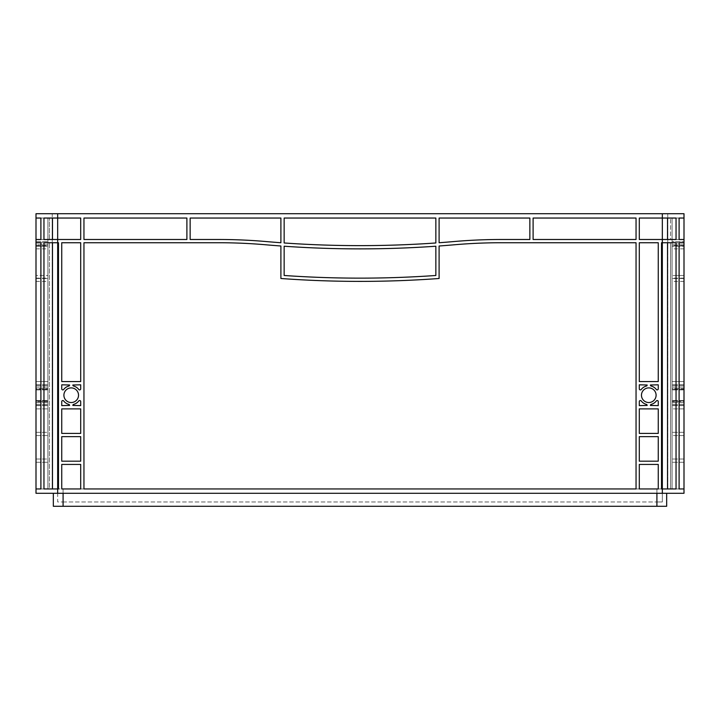 <?xml version="1.0" encoding="UTF-8"?>
<svg xmlns="http://www.w3.org/2000/svg" width="720" height="720" viewBox="0 0 720 720"><rect width="100%" height="100%" fill="white"/><g stroke="black" fill="none" stroke-linecap="round" stroke-linejoin="round"><path stroke-width="0.54" stroke-dasharray="3.6 2.7" d="M672.084 395.217L672.084 402.534L672.084 395.217M684 395.217L684 402.534L684 395.217M47.916 395.217L47.916 402.534L47.916 395.217M36 395.217L36 402.534L36 395.217M656.1 395.217A7.317 7.317 0 0 1 648.783 402.534A7.317 7.317 0 0 1 641.466 395.217A7.317 7.317 0 0 0 648.783 402.534A7.317 7.317 0 0 0 656.1 395.217A7.317 7.317 0 0 1 648.783 402.534A7.317 7.317 0 0 1 641.466 395.217A7.317 7.317 0 0 1 648.783 387.9A7.317 7.317 0 0 1 656.1 395.217A7.317 7.317 0 0 0 648.783 387.9A7.317 7.317 0 0 0 641.466 395.217A7.317 7.317 0 0 1 648.783 387.9A7.317 7.317 0 0 1 656.1 395.217M78.534 395.217A7.317 7.317 0 0 1 71.217 402.534A7.317 7.317 0 0 1 63.9 395.217A7.317 7.317 0 0 0 71.217 402.534A7.317 7.317 0 0 0 78.534 395.217A7.317 7.317 0 0 1 71.217 402.534A7.317 7.317 0 0 1 63.9 395.217A7.317 7.317 0 0 1 71.217 387.9A7.317 7.317 0 0 1 78.534 395.217A7.317 7.317 0 0 0 71.217 387.9A7.317 7.317 0 0 0 63.9 395.217A7.317 7.317 0 0 1 71.217 387.9A7.317 7.317 0 0 1 78.534 395.217M636.048 218.043L533.106 218.043L533.106 239.49L636.048 239.49L636.048 218.043L533.106 218.043L533.106 239.49L636.048 239.49L636.048 218.043L636.048 239.49L533.106 239.49L533.106 218.043L636.048 218.043M529.857 218.043L439.101 218.043L439.101 242.739A1083.609 1083.609 0 0 0 454.113 241.533A541.809 541.809 0 0 1 501.174 239.49L529.857 239.49L529.857 218.043L439.101 218.043L439.101 242.739A1083.609 1083.609 0 0 0 454.113 241.533A541.809 541.809 0 0 1 501.174 239.49L529.857 239.49L529.857 218.043L529.857 239.49L501.174 239.49A541.809 541.809 0 0 0 454.113 241.533A1083.609 1083.609 0 0 1 439.101 242.739L439.101 218.043L529.857 218.043M435.852 218.043L284.148 218.043L284.148 242.973A1083.609 1083.609 0 0 0 435.852 242.973L435.852 218.043L284.148 218.043L284.148 242.973A1083.609 1083.609 0 0 0 435.852 242.973L435.852 218.043L435.852 242.973A1083.609 1083.609 0 0 1 284.148 242.973L284.148 218.043L435.852 218.043M280.899 218.043L190.143 218.043L190.143 239.49L218.826 239.49A541.809 541.809 0 0 1 265.887 241.533A1083.609 1083.609 0 0 0 280.899 242.739L280.899 218.043L190.143 218.043L190.143 239.49L218.826 239.49A541.809 541.809 0 0 1 265.887 241.533A1083.609 1083.609 0 0 0 280.899 242.739L280.899 218.043L280.899 242.739A1083.609 1083.609 0 0 1 265.887 241.533A541.809 541.809 0 0 0 218.826 239.49L190.143 239.49L190.143 218.043L280.899 218.043M83.952 218.043L83.952 239.49L186.894 239.49L186.894 218.043L83.952 218.043L83.952 239.49L186.894 239.49L186.894 218.043L83.952 218.043L186.894 218.043L186.894 239.49L83.952 239.49L83.952 218.043M80.703 381.564L80.703 242.739L61.74 242.739L61.74 381.564L80.703 381.564L80.703 242.739L61.74 242.739L61.74 381.564L80.703 381.564L61.74 381.564L61.74 242.739L80.703 242.739L80.703 381.564M639.297 408.879L639.297 433.404L658.26 433.404L658.26 408.879L639.297 408.879L639.297 433.404L658.26 433.404L658.26 408.879L639.297 408.879L658.26 408.879L658.26 433.404L639.297 433.404L639.297 408.879M658.26 488.952L658.26 464.427L639.297 464.427L639.297 488.952L658.26 488.952L658.26 464.427L639.297 464.427L639.297 488.952L658.26 488.952L639.297 488.952L639.297 464.427L658.26 464.427L658.26 488.952M80.703 488.952L80.703 464.427L61.74 464.427L61.74 488.952L80.703 488.952L80.703 464.427L61.74 464.427L61.74 488.952L80.703 488.952L61.74 488.952L61.74 464.427L80.703 464.427L80.703 488.952M61.74 461.178L80.703 461.178L80.703 436.653L61.74 436.653L61.74 461.178L80.703 461.178L80.703 436.653L61.74 436.653L61.74 461.178L61.74 436.653L80.703 436.653L80.703 461.178L61.74 461.178M639.297 461.178L658.26 461.178L658.26 436.653L639.297 436.653L639.297 461.178L658.26 461.178L658.26 436.653L639.297 436.653L639.297 461.178L639.297 436.653L658.26 436.653L658.26 461.178L639.297 461.178M639.297 401.625L639.297 405.621L647.154 405.432A1.08 1.08 0 0 0 646.353 404.379A9.486 9.486 0 0 1 641.25 400.968A1.08 1.08 0 0 0 639.297 401.625L639.297 405.621L647.154 405.432A1.08 1.08 0 0 0 646.353 404.379A9.486 9.486 0 0 1 641.25 400.968A1.08 1.08 0 0 0 639.297 401.625A1.08 1.08 0 0 1 641.25 400.968A9.486 9.486 0 0 0 646.353 404.379A1.08 1.08 0 0 1 647.154 405.432L639.297 405.621L639.297 401.625M658.26 388.809L658.26 384.813L650.412 385.002A1.08 1.08 0 0 0 651.213 386.055A9.486 9.486 0 0 1 656.316 389.466A1.08 1.08 0 0 0 658.26 388.809L658.26 384.813L650.412 385.002A1.08 1.08 0 0 0 651.213 386.055A9.486 9.486 0 0 1 656.316 389.466A1.08 1.08 0 0 0 658.26 388.809A1.08 1.08 0 0 1 656.316 389.466A9.486 9.486 0 0 0 651.213 386.055A1.08 1.08 0 0 1 650.412 385.002L658.26 384.813L658.26 388.809M641.25 389.466A9.486 9.486 0 0 1 646.353 386.055A1.08 1.08 0 0 0 647.154 385.002L639.297 384.813L639.297 388.809A1.08 1.08 0 0 0 641.25 389.466A9.486 9.486 0 0 1 646.353 386.055A1.08 1.08 0 0 0 647.154 385.002L639.297 384.813L639.297 388.809A1.08 1.08 0 0 0 641.25 389.466A1.08 1.08 0 0 1 639.297 388.809L639.297 384.813L647.154 385.002A1.08 1.08 0 0 1 646.353 386.055A9.486 9.486 0 0 0 641.25 389.466M61.74 401.625L61.74 405.621L69.588 405.432A1.08 1.08 0 0 0 68.787 404.379A9.486 9.486 0 0 1 63.684 400.968A1.08 1.08 0 0 0 61.74 401.625L61.74 405.621L69.588 405.432A1.08 1.08 0 0 0 68.787 404.379A9.486 9.486 0 0 1 63.684 400.968A1.08 1.08 0 0 0 61.74 401.625A1.08 1.08 0 0 1 63.684 400.968A9.486 9.486 0 0 0 68.787 404.379A1.08 1.08 0 0 1 69.588 405.432L61.74 405.621L61.74 401.625M78.75 400.968A9.486 9.486 0 0 1 73.647 404.379A1.08 1.08 0 0 0 72.846 405.432L80.703 405.621L80.703 401.625A1.08 1.08 0 0 0 78.75 400.968A9.486 9.486 0 0 1 73.647 404.379A1.08 1.08 0 0 0 72.846 405.432L80.703 405.621L80.703 401.625A1.08 1.08 0 0 0 78.75 400.968A1.08 1.08 0 0 1 80.703 401.625L80.703 405.621L72.846 405.432A1.08 1.08 0 0 1 73.647 404.379A9.486 9.486 0 0 0 78.75 400.968M80.703 388.809L80.703 384.813L72.846 385.002A1.08 1.08 0 0 0 73.647 386.055A9.486 9.486 0 0 1 78.75 389.466A1.08 1.08 0 0 0 80.703 388.809L80.703 384.813L72.846 385.002A1.08 1.08 0 0 0 73.647 386.055A9.486 9.486 0 0 1 78.75 389.466A1.08 1.08 0 0 0 80.703 388.809A1.08 1.08 0 0 1 78.75 389.466A9.486 9.486 0 0 0 73.647 386.055A1.08 1.08 0 0 1 72.846 385.002L80.703 384.813L80.703 388.809M63.684 389.466A9.486 9.486 0 0 1 68.787 386.055A1.08 1.08 0 0 0 69.588 385.002L61.74 384.813L61.74 388.809A1.08 1.08 0 0 0 63.684 389.466A9.486 9.486 0 0 1 68.787 386.055A1.08 1.08 0 0 0 69.588 385.002L61.74 384.813L61.74 388.809A1.08 1.08 0 0 0 63.684 389.466A1.08 1.08 0 0 1 61.74 388.809L61.74 384.813L69.588 385.002A1.08 1.08 0 0 1 68.787 386.055A9.486 9.486 0 0 0 63.684 389.466M650.412 405.621L658.26 405.621L658.26 401.625A1.08 1.08 0 0 0 656.316 400.968A9.486 9.486 0 0 1 651.213 404.379A1.08 1.08 0 0 0 650.412 405.432L658.26 405.621L658.26 401.625A1.08 1.08 0 0 0 656.316 400.968A9.486 9.486 0 0 1 651.213 404.379A1.08 1.08 0 0 0 650.412 405.432L650.412 405.432A1.08 1.08 0 0 1 651.213 404.379A9.486 9.486 0 0 0 656.316 400.968A1.08 1.08 0 0 1 658.26 401.625L658.26 405.621L650.412 405.621M658.26 242.739L639.297 242.739L639.297 381.564L658.26 381.564L658.26 242.739L639.297 242.739L639.297 381.564L658.26 381.564L658.26 242.739L658.26 381.564L639.297 381.564L639.297 242.739L658.26 242.739M636.048 488.952L636.048 242.739L501.174 242.739A538.551 538.551 0 0 0 454.392 244.773A1086.867 1086.867 0 0 1 439.101 245.997L439.101 278.496A1083.609 1083.609 0 0 1 280.899 278.496L280.899 245.997A1086.867 1086.867 0 0 1 265.608 244.773A538.551 538.551 0 0 0 218.826 242.739L83.952 242.739L83.952 488.952L636.048 488.952L636.048 242.739L501.174 242.739A538.551 538.551 0 0 0 454.392 244.773A1086.867 1086.867 0 0 1 439.101 245.997L439.101 278.496A1083.609 1083.609 0 0 1 280.899 278.496L280.899 245.997A1086.867 1086.867 0 0 1 265.608 244.773A538.551 538.551 0 0 0 218.826 242.739L83.952 242.739L83.952 488.952L636.048 488.952L83.952 488.952L83.952 242.739L218.826 242.739A538.551 538.551 0 0 1 265.608 244.773A1086.867 1086.867 0 0 0 280.899 245.997L280.899 278.496A1083.609 1083.609 0 0 0 439.101 278.496L439.101 245.997A1086.867 1086.867 0 0 0 454.392 244.773A538.551 538.551 0 0 1 501.174 242.739L636.048 242.739L636.048 488.952M61.74 433.404L80.703 433.404L80.703 408.879L61.74 408.879L61.74 433.404L80.703 433.404L80.703 408.879L61.74 408.879L61.74 433.404L61.74 408.879L80.703 408.879L80.703 433.404L61.74 433.404M284.148 246.222A1083.609 1083.609 0 0 0 435.852 246.222L435.852 275.481A1083.609 1083.609 0 0 1 284.148 275.481L284.148 246.222A1083.609 1083.609 0 0 0 435.852 246.222L435.852 275.481A1083.609 1083.609 0 0 1 284.148 275.481L284.148 246.222M667.521 242.739L676.044 242.739L667.521 242.739L667.521 488.952L661.518 488.952L661.518 242.739L661.518 488.952L676.044 488.952L676.044 242.739L661.518 242.739L662.328 242.739L662.328 239.49L676.044 239.49L662.328 239.49L662.328 218.043L639.297 218.043L639.297 239.49L662.328 239.49L639.297 239.49L639.297 218.043L639.297 239.49L667.521 239.49L667.521 218.043L676.044 218.043L639.297 218.043L667.521 218.043L662.328 218.043L662.328 213.714L52.254 213.714L52.254 488.952L58.482 488.952L58.482 242.739L57.672 242.739L58.482 242.739L58.482 488.952L58.482 242.739L43.956 242.739L57.672 242.739L57.672 239.49L80.703 239.49L80.703 218.043L43.956 218.043L52.479 218.043L43.956 218.043L43.956 239.49L80.703 239.49L80.703 218.043L80.703 239.49L52.479 239.49L52.479 218.043L57.672 218.043L52.479 218.043M40.896 239.49L49.419 239.49L36 239.49L40.896 239.49L40.896 218.043L36 218.043L36 242.739L49.419 242.739L36 242.739L36 488.952L36 218.043L36 493.281L684 493.281L684 218.043L684 245.628L684 218.043L684 241.533L672.084 241.533L672.084 218.043L672.084 488.952L670.581 488.952L670.581 242.739L679.104 242.739L672.084 242.739L672.084 488.952L672.084 242.739L670.581 242.739L684 242.739L672.084 242.739L672.084 488.952L672.084 242.739L670.581 242.739L670.581 488.952L672.084 488.952L672.084 462.258L672.084 488.952L672.084 462.258L672.084 488.952L679.104 488.952L670.581 488.952L679.104 488.952L679.104 242.739M52.479 488.952L43.956 488.952L43.956 242.739L52.479 242.739L52.479 488.952L43.956 488.952L58.482 488.952L52.254 488.952L52.254 213.714L667.746 213.714L36 213.714L36 218.043L49.419 218.043L40.896 218.043L47.916 218.043L47.916 242.739L36 242.739L47.916 242.739L47.916 381.564L47.916 218.043L47.916 245.628L47.916 242.973L36 242.973L36 245.628L36 242.973L47.916 242.973L47.916 218.043L47.916 488.952L49.419 488.952L49.419 242.739L40.896 242.739L47.916 242.739L47.916 488.952L47.916 242.739L47.916 488.952L47.916 242.739L49.419 242.739L49.419 488.952L47.916 488.952L47.916 462.258L47.916 488.952L47.916 462.258L47.916 488.952L36 488.952L47.916 488.952L40.896 488.952L40.896 242.739M36 459.009L36 435.564L36 459.009L36 435.564L36 459.009L47.916 459.009L47.916 435.564L47.916 459.009L47.916 435.564L47.916 459.009L36 459.009M36 388.809L36 384.813L36 389.889L36 384.813L36 389.889L36 384.813L36 388.809L47.916 388.809L47.916 389.889L47.916 384.813L47.916 389.889L47.916 384.813L47.916 389.889L47.916 384.813L47.916 388.809L36 388.809M36 401.625L36 405.621L36 400.545L36 405.621L36 400.545L36 405.621L36 401.625L47.916 401.625L47.916 400.545L47.916 405.621L47.916 400.545L47.916 405.621L47.916 400.545L47.916 401.625L36 401.625M40.896 488.952L49.419 488.952L36 488.952L47.916 488.952L36 488.952L47.916 488.952L36 488.952L47.916 488.952L47.916 242.739L36 242.739L47.916 242.739L36 242.739L47.916 242.739L36 242.739L47.916 242.739L47.916 381.564L36 381.564L47.916 381.564L47.916 242.739L36 242.739L47.916 242.739L47.916 281.385L47.916 244.773L36 244.773L36 281.385L36 244.773L47.916 244.773L47.916 218.043L47.916 239.49L47.916 218.043L47.916 239.49L36 239.49L47.916 239.49L47.916 218.043L36 218.043L49.419 218.043L40.896 218.043M36 432.315L36 408.879L36 432.315L36 408.879L36 432.315L47.916 432.315L47.916 408.879L47.916 432.315L47.916 408.879L47.916 432.315L36 432.315M36 275.481L36 246.222L36 275.481L47.916 275.481L47.916 246.222L47.916 278.136L47.916 275.481L36 275.481M36 246.222L36 248.877L36 246.222L47.916 246.222L47.916 248.877L47.916 246.222L36 246.222M684 408.879L684 432.315L684 408.879L684 432.315L684 408.879L672.084 408.879L672.084 432.315L672.084 408.879L672.084 432.315L672.084 408.879L684 408.879M684 401.625L684 405.621L684 400.545L684 405.621L684 400.545L684 405.621L684 401.625L672.084 401.625L672.084 400.545L672.084 405.621L672.084 400.545L672.084 405.621L672.084 400.545L672.084 405.621L672.084 401.625L684 401.625M684 388.809L684 384.813L684 389.889L684 384.813L684 389.889L684 384.813L684 389.889L684 384.813L684 388.809L672.084 388.809L672.084 384.813L672.084 389.889L672.084 384.813L672.084 389.889L672.084 384.813L672.084 388.809L684 388.809M684 435.564L684 459.009L684 435.564L684 459.009L684 435.564L672.084 435.564L672.084 459.009L672.084 435.564L672.084 459.009L672.084 435.564L684 435.564M684 246.222L684 275.481L684 246.222L672.084 246.222L672.084 275.481L672.084 246.222L672.084 248.877L672.084 246.222L684 246.222M684 275.481L684 278.136L684 275.481L672.084 275.481L672.084 278.136L672.084 275.481L684 275.481M679.104 488.952L672.084 488.952L672.084 242.739L684 242.739L672.084 242.739L684 242.739L672.084 242.739L684 242.739L672.084 242.739L672.084 381.564L684 381.564L672.084 381.564L672.084 242.739L684 242.739L672.084 242.739L672.084 381.564L672.084 242.739L684 242.739L672.084 242.739L672.084 281.385L672.084 218.043L672.084 245.628L672.084 218.043L684 218.043L672.084 218.043L684 218.043L672.084 218.043L684 218.043L672.084 218.043L672.084 239.49L684 239.49L684 213.714L662.328 213.714L662.328 488.952L676.044 488.952L667.521 488.952M662.328 213.714L662.328 488.952L662.328 242.739L661.518 242.739L661.518 488.952L662.328 488.952L662.328 501.957L656.91 501.957L662.328 501.957L662.328 488.952L656.91 488.952L667.746 488.952L57.672 488.952L57.672 501.957L63.09 501.957L57.672 501.957L57.672 488.952L662.328 488.952L662.328 493.281M52.479 242.739L57.672 242.739L57.672 493.281M679.104 218.043L670.581 218.043L679.104 218.043L679.104 239.49L670.581 239.49L672.084 239.49L672.084 218.043L670.581 218.043L672.084 218.043L672.084 239.49L672.084 218.043L684 218.043L672.084 218.043L672.084 239.49L684 239.49L672.084 239.49L684 239.49L672.084 239.49L672.084 241.533L684 241.533M684 488.952L672.084 488.952L684 488.952M684 381.564L672.084 381.564L684 381.564M36 381.564L47.916 381.564L36 381.564M684 459.009L672.084 459.009L684 459.009M684 432.315L672.084 432.315L684 432.315M684 462.258L672.084 462.258L684 462.258M36 435.564L47.916 435.564L36 435.564M36 462.258L47.916 462.258L36 462.258M36 408.879L47.916 408.879L36 408.879M684 405.621L672.084 405.621L684 405.621M684 384.813L672.084 384.813L684 384.813M36 384.813L47.916 384.813L36 384.813M36 405.621L47.916 405.621L36 405.621M80.703 218.043L57.672 218.043L80.703 218.043M667.521 218.043L676.044 218.043L676.044 239.49L667.521 239.49M679.104 239.49L670.581 239.49L670.581 218.043L670.581 239.49L684 239.49M49.419 239.49L49.419 218.043L49.419 239.49L47.916 239.49L49.419 239.49M57.672 213.714L57.672 488.952L57.672 213.714L57.672 239.49L43.956 239.49L52.479 239.49M63.09 501.957L656.91 501.957L63.09 501.957L63.09 488.952L656.91 488.952L63.09 488.952L63.09 501.957M667.746 213.714L667.746 488.952L667.746 213.714M666.666 493.281L666.666 506.286L53.334 506.286L53.334 493.281L666.666 493.281L53.334 493.281M36 245.997L47.916 245.997L36 245.997M36 278.496L47.916 278.496L36 278.496M36 239.49L47.916 239.49L36 239.49M684 242.973L672.084 242.973L684 242.973M684 245.997L672.084 245.997L684 245.997M684 278.496L672.084 278.496L684 278.496M684 404.379L672.084 404.379L684 404.379M684 400.968L672.084 400.968L684 400.968M684 386.055L672.084 386.055L684 386.055M684 389.466L672.084 389.466L684 389.466M36 386.055L47.916 386.055L36 386.055M36 389.466L47.916 389.466L36 389.466M36 404.379L47.916 404.379L36 404.379M36 400.968L47.916 400.968L36 400.968M656.91 488.952L656.91 501.957L656.91 488.952M656.91 493.281L656.91 506.286M63.09 493.281L63.09 506.286M36 385.002L47.916 385.002L36 385.002M36 405.432L47.916 405.432L36 405.432M684 405.432L672.084 405.432L684 405.432M684 385.002L672.084 385.002L684 385.002M36 241.533L47.916 241.533L36 241.533M684 244.773L672.084 244.773L684 244.773M684 402.534L672.084 402.534L684 402.534M36 402.534L47.916 402.534L36 402.534M36 389.889L47.916 389.889L36 389.889M36 400.545L47.916 400.545L36 400.545M36 387.9L47.916 387.9L36 387.9M684 400.545L672.084 400.545L684 400.545M684 389.889L672.084 389.889L684 389.889M684 387.9L672.084 387.9L684 387.9M36 245.628L47.916 245.628M36 281.385L47.916 281.385M36 248.877L47.916 248.877M36 278.136L47.916 278.136M684 245.628L672.084 245.628M684 281.385L672.084 281.385M684 278.136L672.084 278.136M684 248.877L672.084 248.877"/><path stroke-width="1.08" d="M641.466 395.217A7.317 7.317 0 0 0 648.783 402.534A7.317 7.317 0 0 0 656.1 395.217A7.317 7.317 0 0 0 648.783 387.9A7.317 7.317 0 0 0 641.466 395.217M63.9 395.217A7.317 7.317 0 0 0 71.217 402.534A7.317 7.317 0 0 0 78.534 395.217A7.317 7.317 0 0 0 71.217 387.9A7.317 7.317 0 0 0 63.9 395.217M284.148 218.043L435.852 218.043L435.852 242.973A1083.609 1083.609 0 0 1 284.148 242.973L284.148 218.043M439.101 218.043L529.857 218.043L529.857 239.49L501.174 239.49A541.809 541.809 0 0 0 454.113 241.533A1083.609 1083.609 0 0 1 439.101 242.739L439.101 218.043M83.952 218.043L186.894 218.043L186.894 239.49L83.952 239.49L83.952 218.043M190.143 218.043L280.899 218.043L280.899 242.739A1083.609 1083.609 0 0 1 265.887 241.533A541.809 541.809 0 0 0 218.826 239.49L190.143 239.49L190.143 218.043M83.952 488.952L83.952 242.739L218.826 242.739A538.551 538.551 0 0 1 265.608 244.773A1086.867 1086.867 0 0 0 280.899 245.997L280.899 278.496A1083.609 1083.609 0 0 0 439.101 278.496L439.101 245.997A1086.867 1086.867 0 0 0 454.392 244.773A538.551 538.551 0 0 1 501.174 242.739L636.048 242.739L636.048 488.952L83.952 488.952M639.297 488.952L639.297 464.427L658.26 464.427L658.26 488.952L639.297 488.952M658.26 461.178L639.297 461.178L639.297 436.653L658.26 436.653L658.26 461.178M61.74 461.178L61.74 436.653L80.703 436.653L80.703 461.178L61.74 461.178M61.74 488.952L61.74 464.427L80.703 464.427L80.703 488.952L61.74 488.952M639.297 388.809L639.297 384.813L647.154 385.002A1.08 1.08 0 0 1 646.353 386.055A9.486 9.486 0 0 0 641.25 389.466A1.08 1.08 0 0 1 639.297 388.809M656.316 389.466A9.486 9.486 0 0 0 651.213 386.055A1.08 1.08 0 0 1 650.412 385.002L658.26 384.813L658.26 388.809A1.08 1.08 0 0 1 656.316 389.466M658.26 401.625L658.26 405.621L650.412 405.432A1.08 1.08 0 0 1 651.213 404.379A9.486 9.486 0 0 0 656.316 400.968A1.08 1.08 0 0 1 658.26 401.625M641.25 400.968A9.486 9.486 0 0 0 646.353 404.379A1.08 1.08 0 0 1 647.154 405.432L639.297 405.621L639.297 401.625A1.08 1.08 0 0 1 641.25 400.968M80.703 401.625L80.703 405.621L72.846 405.432A1.08 1.08 0 0 1 73.647 404.379A9.486 9.486 0 0 0 78.75 400.968A1.08 1.08 0 0 1 80.703 401.625M63.684 400.968A9.486 9.486 0 0 0 68.787 404.379A1.08 1.08 0 0 1 69.588 405.432L61.74 405.621L61.74 401.625A1.08 1.08 0 0 1 63.684 400.968M61.74 388.809L61.74 384.813L69.588 385.002A1.08 1.08 0 0 1 68.787 386.055A9.486 9.486 0 0 0 63.684 389.466A1.08 1.08 0 0 1 61.74 388.809M78.75 389.466A9.486 9.486 0 0 0 73.647 386.055A1.08 1.08 0 0 1 72.846 385.002L80.703 384.813L80.703 388.809A1.08 1.08 0 0 1 78.75 389.466M533.106 239.49L533.106 218.043L636.048 218.043L636.048 239.49L533.106 239.49M639.297 242.739L658.26 242.739L658.26 381.564L639.297 381.564L639.297 242.739M639.297 408.879L658.26 408.879L658.26 433.404L639.297 433.404L639.297 408.879M80.703 381.564L61.74 381.564L61.74 242.739L80.703 242.739L80.703 381.564M61.74 408.879L80.703 408.879L80.703 433.404L61.74 433.404L61.74 408.879M284.148 275.481A1083.609 1083.609 0 0 0 435.852 275.481L435.852 246.222A1083.609 1083.609 0 0 1 284.148 246.222L284.148 275.481A1083.609 1083.609 0 0 0 435.852 275.481L435.852 246.222A1083.609 1083.609 0 0 1 284.148 246.222L284.148 275.481M80.703 239.49L43.956 239.49L43.956 218.043L80.703 218.043L80.703 239.49M57.672 213.714L57.672 488.952L58.482 488.952L58.482 242.739L43.956 242.739L43.956 488.952L57.672 488.952L57.672 493.281L36 493.281L36 213.714L684 213.714L684 239.49L679.104 239.49L679.104 218.043L684 218.043L679.104 218.043M679.104 488.952L684 488.952L679.104 488.952L679.104 242.739L684 242.739L684 493.281L57.672 493.281M662.328 213.714L662.328 239.49L639.297 239.49L639.297 218.043L676.044 218.043L676.044 239.49L662.328 239.49L662.328 488.952L661.518 488.952L661.518 242.739L676.044 242.739L676.044 488.952L662.328 488.952L662.328 493.281M684 241.533L684 239.49L679.104 239.49M679.104 242.739L684 242.739L684 239.49M667.521 488.952L667.521 242.739M40.896 488.952L36 488.952L40.896 488.952L40.896 242.739L36 242.739L40.896 242.739M52.479 488.952L52.479 242.739M40.896 239.49L36 239.49L40.896 239.49L40.896 218.043L36 218.043L40.896 218.043M52.479 239.49L52.479 218.043M667.521 239.49L667.521 218.043M53.334 493.281L53.334 506.286L666.666 506.286L666.666 493.281M656.91 493.281L656.91 506.286M63.09 493.281L63.09 506.286"/></g></svg>
